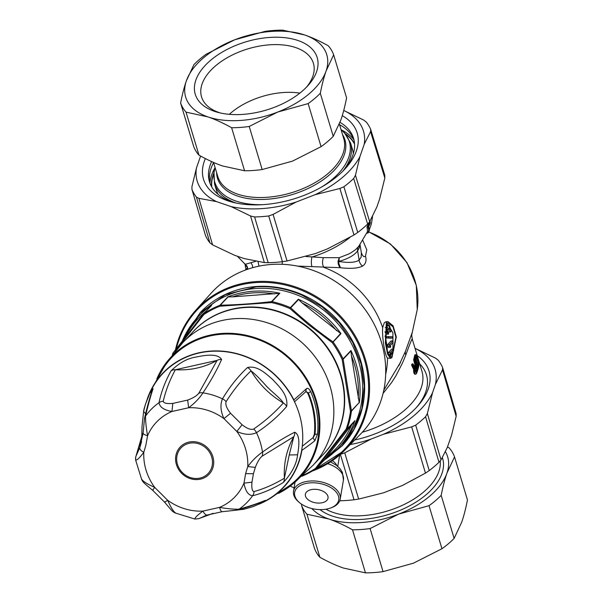 <?xml version="1.0" encoding="UTF-8"?>
<svg xmlns="http://www.w3.org/2000/svg" width="603" height="603" viewBox="0 0 603 603"><rect width="100%" height="100%" fill="white"/><g stroke="black" fill="none" stroke-linecap="round" stroke-linejoin="round"><path stroke-width="0.9" d="M313.394 489.335A11.495 6.723 9.6 0 1 328.047 497.965A11.495 6.723 9.6 0 1 315.565 502.819A11.495 6.723 9.6 0 1 305.389 494.121A11.495 6.723 9.6 0 1 313.394 489.335M312.166 508.615A22.364 13.078 9.6 0 1 299.834 502.894A22.364 13.078 9.6 0 1 302.54 484.473A22.364 13.078 9.6 0 1 333.919 489.802A22.364 13.078 9.6 0 1 330.399 508.08A22.364 13.078 9.6 0 1 312.166 508.615M183.606 445.7A18.648 17.035 -136.8 0 0 187.812 476.513A18.648 17.035 -136.8 0 0 212.324 459.885A18.648 17.035 -136.8 0 0 183.606 445.7M184.985 335.26L200.279 312.565A97.317 88.905 43.2 0 1 256.328 286.5A97.317 88.905 43.2 0 1 352.74 341.298A97.317 88.905 43.2 0 1 342.089 445.881L323.592 460.745M415.882 357.164L417.366 365.26A73.664 41.185 -16.7 0 1 417.336 365.441M415.512 371.802A73.664 41.185 -16.7 0 0 416.364 369.39L417.088 368.976L416.364 369.39M415.791 367.167L416.356 369.028M415.776 356.358C416.748 356.727 417.532 359.328 418.12 364.167L418.12 365.207L418.753 365.554L418.799 364.295L417.397 364.212M415.821 372.337L416.002 372.239A1.319 0.49 86.3 0 0 416.145 372.028L415.625 372.066M415.135 359.087L415.52 358.612L415.135 359.087M415.542 359.546L415.52 358.612A74.976 41.924 163.3 0 0 415.987 356.365A0.528 0.422 9.6 0 1 415.995 356.524L415.995 356.524A0.528 0.422 9.6 0 1 415.934 356.675M416.078 356.222L416.228 355.755C417.344 356.147 418.203 358.989 418.799 364.295M415.987 356.365L416.228 355.755M416.115 365.735L416.394 365.23A74.976 41.924 163.3 0 1 415.414 367.936A1.869 0.611 88.5 0 0 415.286 368.418C415.06 371.365 415.49 372.797 416.575 372.722A1.869 0.663 86.2 0 0 416.771 372.42L416.145 372.028A74.448 41.63 -16.7 0 0 417.118 369.338L417.743 369.714L417.698 368.614L417.088 368.976L416.198 366.021M415.414 367.936L415.045 368.373L415.414 367.936M412.851 363.88L414.796 367.574L415.482 367.415A74.976 41.924 -16.7 0 0 416.326 365.019L415.06 359.84A74.976 41.924 -16.7 0 0 415.957 355.974L416.326 355.137C417.359 355.747 418.203 358.559 418.859 363.564L418.844 365.584A74.976 41.924 -16.7 0 1 416.53 373.347L416.168 373.777L416.53 373.347L413.093 364.966L412.422 365.23L412.369 364.792A74.448 41.63 -16.7 0 0 412.769 363.926L413.349 364.408L412.889 363.933M413.349 364.408A74.976 41.924 -16.7 0 1 413.093 364.966L412.407 364.792L412.422 365.23L414.351 369.179L413.628 369.556C413.515 372.383 413.982 373.943 415.045 374.237L415.814 374.184C414.789 373.89 414.314 372.33 414.397 369.503L414.879 368.689M414.57 355.68A73.664 41.185 -16.7 0 1 413.635 359.674L414.389 359.622A74.448 41.63 -16.7 0 0 415.324 355.627L414.57 355.68L415.045 354.745M388.121 332.479L388.287 332.426A93.39 85.317 -136.8 0 1 388.671 334.002L387.337 333.082L386.546 329.879L386.9 327.535L388.377 328.251A237.069 86.433 3.4 0 1 389.915 329.683L389.968 329.426A93.39 85.317 -136.8 0 0 388.875 325.673L386.862 325.816L388.875 325.673M387.963 332.434L388.272 332.411C386.96 331.13 386.907 330.173 388.121 329.524L390.699 331.884L388.566 332.012L387.232 330.663M387.533 329.125L388.121 329.524L387.216 329.585M389.395 325.288L389.395 325.288A93.39 85.317 -136.8 0 1 391.046 331.281L390.699 331.884M389.259 325.085L387.216 325.228L389.229 325.092L388.875 325.469M388.551 337.816A93.39 85.317 -136.8 0 0 388.287 336.572A948.557 35.185 -3.3 0 1 392.432 336.783A93.39 85.317 -136.8 0 1 392.643 338.034A949.785 35.2 -3.3 0 0 388.551 337.816L386.651 337.951A450.795 16.711 -3.3 0 1 390.608 338.177L392.643 338.034M389.53 344.456L392.922 340.853A94.4 88.34 -123.8 0 1 393.073 342.549L390.239 345.564A143.265 83.35 -170.5 0 1 390.752 346.823L390.247 347.358A143.28 83.35 -170.5 0 0 389.734 346.099A93.39 85.317 -136.8 0 0 389.53 344.456L387.639 344.592A91.392 83.493 43.2 0 1 387.835 346.235L389.734 346.099M391.143 354.963A141.856 82.528 -170.5 0 0 390.782 353.697L393.616 350.682A93.39 85.317 -136.8 0 0 393.571 349.031L390.224 352.582A93.39 85.317 -136.8 0 1 390.277 354.232A141.871 82.528 -170.5 0 1 390.638 355.506L391.143 354.963M415.482 367.415A0.528 0.399 -158.4 0 0 414.856 367.016A74.448 41.63 -16.7 0 0 415.701 364.642L414.404 359.991M416.326 365.019A0.528 0.407 -162.6 0 0 415.701 364.642L414.954 364.694A73.664 41.185 -16.7 0 1 414.314 366.556M413.492 365.9L412.105 366.3L411.615 364.845L412.407 364.792M415.052 369.654L413.628 369.556M415.949 354.707L415.324 355.627L415.957 355.974M388.701 332.027L390.586 331.891M386.862 325.612L387.352 325.424M387.352 327.414A91.294 83.402 -136.8 0 0 386.862 325.816M384.918 331.733L386.237 334.198L388.415 334.115M386.651 337.951A91.392 83.493 43.2 0 0 386.387 336.7L388.287 336.572M387.835 346.235A132.027 76.8 -170.5 0 1 388.34 347.494L390.247 347.358M387.639 344.592A788.701 207.055 170.9 0 0 390.895 340.996L392.922 340.853M393.571 349.031L391.528 349.175A782.98 205.555 170.9 0 1 388.317 352.717L390.224 352.582M388.317 352.717A91.392 83.493 43.2 0 1 388.362 354.368L390.277 354.232M388.49 354.813A130.821 76.106 -170.5 0 0 388.362 354.368M388.882 355.627L390.638 355.506M371.373 223.984L372.548 216.613L371.373 223.984L368.214 232.788A0.528 0.482 -143.6 0 1 368.162 232.879L368.162 232.879A0.528 0.482 -143.6 0 1 367.717 233.06L367.822 233.06M367.039 233.142L367.777 233.09A0.528 0.528 0 0 0 368.162 232.879L369.232 230.715L369.307 228.552L368.614 226.668L367.001 226.796A72.594 40.589 163.3 0 0 368.832 223.178L369.481 223.133A0.528 0.407 19.1 0 1 369.631 223.14L370.257 223.314A40.718 31.296 -160.8 0 0 370.129 220.932M330.399 508.08L331.379 507.726A23.675 13.846 -170.4 0 0 340.205 499.103A23.675 13.846 -170.4 0 0 319.183 481.495A23.675 13.846 -170.4 0 0 293.533 491.189A23.675 13.846 -170.4 0 0 299.028 502.239L299.834 502.894M412.098 363.933L412.821 363.873M411.615 364.845A73.664 41.185 -16.7 0 0 412.015 363.978L413.13 363.971L413.537 364.694M412.105 366.3L413.575 369.232M413.65 360.044L414.954 364.694M389.734 356.727L390.804 355.325M391.098 354.783L392.108 352.28M392.968 349.069L392.922 332.901L387.314 323.276M366.895 233.022L367.167 232.585L366.978 233.112L367.717 233.06L368.832 230.421L367.913 226.758M371.561 217.57L371.976 218.346A40.718 31.303 -160.9 0 0 371.961 217.713M371.968 217.698L371.976 218.346A73.785 41.26 -16.7 0 0 372.262 217.155M383.078 393.382L391.573 382.611L395.862 375.895L402.457 363.081L405.834 354.941C410.824 341.208 412.965 336.278 412.264 340.145M362.29 432.245A73.664 41.185 -16.7 0 0 421.949 371.312L412.339 339.353C411.148 332.773 412.128 334.861 412.233 332.457L405.465 351.248L398.787 365.757M386.764 323.728L388.302 322.952L392.998 326.811L395.922 337.137L391.988 356.313L390.684 357.066L387.865 353.079L385.769 342.692L386.764 323.728M358.612 246.514L367.521 231.56L367.001 226.796M358.536 246.619A6.58 5.887 -143.2 0 0 357.639 250.893C354.21 255.386 347.939 258.891 338.826 261.423L338.833 261.431C348.549 263.036 355.31 262.606 359.124 260.142L357.639 250.893L359.267 247.916L359.87 244.908M362.863 240.567L366.797 249.808L365.493 256.102C366.767 260.654 365.772 263.986 362.524 266.089A8.532 7.975 -125.2 0 1 359.124 260.142L361.137 257.187L361.37 253.056A51.338 18.942 32.7 0 0 361.325 252.785L361.303 252.642M362.509 266.096C358.107 268.35 350.758 268.9 340.461 267.74L338.796 263.436L339.263 257.685L348.594 254.051A61.612 24.655 2.2 0 0 351.202 252.665L355.574 249.634L358.755 246.333M412.354 331.989L417.238 309.61L416.319 285.415L406.965 262.606L390.442 243.989L368.795 231.854M400.603 362.199L398.756 365.817M245.142 264.898L245.896 269.594L247.486 267.815L244.396 263.466L245.511 264.242L250.938 262.712M247.682 269.375L247.486 267.815L245.511 264.242L247.238 266.526L247.841 269.224M391.942 357.579L390.556 358.393L387.593 354.097L385.37 342.903L386.327 322.492L387.985 321.655L393.118 325.801L396.307 336.926L391.942 357.579M338.306 264.242L338.027 261.423L339.263 257.685L323.374 257.654L306.038 256.524M252.763 267.649L252.423 265.335L250.946 262.712L255.695 261.333M361.242 252.31C362.599 256.245 364.008 257.504 365.478 256.087M339.399 266.632L340.348 267.702L297.543 266.096M338.306 264.257L339.391 266.624M387.985 321.655L385.935 321.798L384.345 322.628L382.656 327.64C381.88 336.964 384.88 355.702 387.533 358.069L390.556 358.393M349.944 237.431A73.664 41.185 163.3 0 1 311.894 257.051C311.125 261.197 311.171 264.385 312.015 266.624M258.046 261.74L258.981 266.149M211.63 292.628A102.706 93.827 43.2 0 1 212.256 291.958A102.706 93.827 43.2 0 1 351.353 293.947A102.706 93.827 43.2 0 1 361.913 432.653A102.706 93.827 43.2 0 1 361.28 433.316M199.894 312.972L225.303 294.694L255.951 286.9C271.237 285.807 286.591 288.558 302.005 295.161L322.266 306.957L339.255 322.718L352.725 342.398L361.182 364.137L364.25 386.139L361.898 408.502L354.051 429.163L341.705 446.288M351.436 355.906L359.207 402.525L351.421 410.809A1.319 0.535 167.6 0 1 350.479 411.367L342.165 359.463A95.364 87.118 -136.8 0 0 332.283 342.692L340.627 333.459L340.996 333.625L333.105 342.022A1.319 1.198 -136.8 0 0 332.841 341.743L332.494 341.502C317.751 331.175 303.829 319.952 290.721 307.824L289.877 308.54L308.058 324.324L332.283 342.692L333.105 342.022A96.02 87.721 -136.8 0 1 343.054 358.898L350.946 350.509L351.436 355.906A94.709 86.523 -136.8 0 1 358.197 398.146M326.713 456.825A94.709 86.523 -136.8 0 0 351.655 424.874L324.226 460.066L316.439 468.35A1.319 0.724 -142.4 0 1 315.482 468.388L346.13 429.132A95.364 87.118 -136.8 0 0 350.479 411.367A1.319 0.445 -172.4 0 0 351.428 411.171A1.319 1.198 -136.8 0 0 351.421 410.809L343.16 359.252L342.165 359.463L343.054 358.898A1.319 1.198 43.2 0 1 343.16 359.252L350.954 350.969M359.207 402.525L351.428 411.171A96.02 87.721 -136.8 0 1 347.042 429.057A1.319 0.497 -160 0 1 346.13 429.132L346.876 429.359A1.319 1.198 43.2 0 0 347.042 429.057L354.933 420.66L351.655 424.874M274.478 293.932A94.709 86.523 -136.8 0 0 232.441 296.872L279.37 293.329L271.584 301.613L271.546 302.593L219.891 306.203A95.364 87.118 -136.8 0 0 203.852 314.555L203.52 313.929A1.319 1.198 43.2 0 1 203.784 313.688L211.676 305.291A96.02 87.721 -136.8 0 0 197.912 316.967A96.02 87.721 -136.8 0 0 182.34 340.944M175.3 351.074L203.852 314.555A1.319 0.52 56.1 0 1 203.784 313.688A96.02 87.721 -136.8 0 1 219.929 305.276A1.319 0.49 68.8 0 0 219.891 306.203A1.319 0.595 88.9 0 1 220.276 305.201A1.319 1.198 43.2 0 0 219.929 305.276L227.821 296.88L232.441 296.872M227.821 296.88A96.02 87.721 -136.8 0 1 279.837 293.246L279.37 293.329M182.302 340.989L197.912 316.967L200.482 314.238A96.02 87.721 43.2 0 1 301.229 296.668A96.02 87.721 43.2 0 1 343.318 330.565A96.02 87.721 43.2 0 1 340.401 445.783L337.838 448.511A96.02 87.721 -136.8 0 0 354.933 420.66M340.996 333.625A96.02 87.721 -136.8 0 0 340.755 333.293A96.02 87.721 -136.8 0 0 298.297 299.239L302.05 302.887L340.627 333.459M211.412 305.533L203.595 313.846A1.319 1.319 0 0 0 203.52 313.929L173.091 352.913A1.319 0.724 37.6 0 0 173.076 352.936A1.319 0.724 37.6 0 0 173.129 353.697M191.754 333.127A89.493 81.759 43.2 0 1 206.053 320.495A89.493 81.759 43.2 0 1 326.645 346.393A89.493 81.759 43.2 0 1 322.092 455.657M205.811 320.811A89.448 81.714 43.2 0 1 326.336 346.702A89.448 81.714 43.2 0 1 323.623 454.029L313.123 465.199A89.448 81.714 -136.8 0 0 315.836 357.873A89.448 81.714 -136.8 0 0 182.777 342.67L193.284 331.499A89.448 81.714 43.2 0 1 205.811 320.811M314.14 417.329L314.367 419.017L314.909 417.216A2.631 0.724 -6.5 0 0 314.14 417.329A84.473 77.169 -136.8 0 0 312.965 410.017L312.648 408.261A84.488 77.184 43.2 0 0 307.718 393.224L306.105 391.588L305.631 391.777L306.497 388.618C307.726 387.699 309.128 388.716 310.711 391.671L308.352 392.96A85.144 77.787 43.2 0 1 313.552 409.203A2.631 0.58 -26.5 0 0 312.874 409.543M294.528 401.779L306.105 391.453M302.246 446.25L312.987 437.703L314.849 440.763L317.51 434.122A87.088 79.558 -136.8 0 0 310.711 391.671M314.367 419.017A84.488 77.184 43.2 0 1 314.314 434.401L312.987 437.703M175.669 513.002C173.672 511.939 170.996 507.696 167.634 500.249L154.715 487.397A54.172 49.491 43.2 0 1 143.808 452.31C140.838 450.697 139.504 449.152 139.798 447.66L136.346 455.325A7.892 7.681 13.1 0 0 135.75 456.976L135.75 456.976A7.892 7.681 13.1 0 0 135.637 459.765C136.519 460.835 139.248 458.355 143.808 452.31L145.82 445.353L147.577 435.72C146.175 427.836 145.496 421.301 145.549 416.1A66.797 61.024 43.2 0 1 159.034 402.698C159.72 407.161 164.031 410.093 171.953 411.487L172.79 403.415L187.661 400.083C193.171 398.018 196.88 395.741 198.794 393.254L217.103 360.398C204.425 367.453 190.51 370.574 175.367 369.752L217.103 360.398A7.892 6.882 -155.1 0 1 221.595 359.516C217.743 352.687 203.173 355.551 195.576 357.149C187.232 358.446 179.053 363.014 171.041 370.845A7.892 6.761 28.5 0 1 175.367 369.752C169.677 380.267 165.644 390.752 163.255 401.221C163.632 403.196 166.812 403.927 172.79 403.415M139.798 447.66L143.152 432.871C142.964 433.904 144.441 434.853 147.577 435.72A54.172 49.491 43.2 0 1 171.953 411.487L188.641 407.749L187.661 400.083M242.074 424.738L236.843 431.462L223.924 418.61A54.172 49.491 43.2 0 0 188.641 407.749C194.716 403.211 199.487 398.251 202.947 392.855A66.797 61.024 43.2 0 1 222.469 398.862C220.08 404.583 220.562 411.163 223.924 418.61L230.557 413.281L242.074 424.738C247.057 428.627 250.916 430.06 253.637 429.042C264.883 421.309 274.78 412.625 283.32 402.985C269.82 394.988 259.049 384.269 251.014 370.837C255.046 373.966 259.968 378.827 265.772 385.423C271.335 391.596 281.209 398.787 283.32 402.985A7.892 6.565 -138.5 0 1 286.674 406.437C288.581 394.875 278.48 385.905 272.458 379.317C266.398 374.177 257.602 365.192 247.531 367.498A7.892 6.573 46.1 0 1 251.014 370.837C241.765 379.769 233.467 390.043 226.125 401.666C225.175 404.455 226.653 408.321 230.557 413.281M251.971 482.189L243.981 483.146L245.617 473.634L247.75 466.549A54.172 49.491 43.2 0 0 236.843 431.462C244.321 434.808 250.863 435.215 256.463 432.69A66.797 61.024 43.2 0 1 262.501 452.099C257.232 455.687 252.31 460.511 247.75 466.549L255.333 467.4L253.418 473.724L251.971 482.189C251.459 488.136 252.152 491.257 254.059 491.558C264.144 488.754 274.252 484.299 284.382 478.209C283.561 463.149 286.704 449.31 293.804 436.708L289.221 454.986L284.382 478.209A7.892 6.791 -121.2 0 1 283.282 482.506C291.784 473.317 296.563 464.076 297.596 454.79L289.221 454.986M222.341 511.645C221.369 511.902 220.457 510.477 219.605 507.372A54.172 49.491 43.2 0 0 243.981 483.146C245.383 491.023 248.248 495.229 252.582 495.764A66.797 61.024 43.2 0 1 239.097 509.166C234.024 509.369 227.527 508.774 219.605 507.372L202.917 511.11A54.172 49.491 43.2 0 1 167.634 500.249C165.297 501.975 164.28 502.487 164.574 501.779M141.667 479.174C142.881 481.315 147.23 484.058 154.715 487.397C152.966 489.704 152.408 490.676 153.056 490.322M140.062 446.868L141.554 441.622M195.184 519.01C194.256 518.279 196.834 515.648 202.917 511.11C204.515 514.05 206.038 515.339 207.462 514.977L199.578 518.309L212.678 513.462M144.524 418.346C146.996 407.447 149.589 398.078 152.318 390.239L152.318 390.239A7.892 7.424 -160.6 0 1 153.117 388.656C150.599 396.013 148.074 405.156 145.549 416.1A7.892 6.927 -167 0 0 144.524 418.346L143.115 433.022M171.041 370.845C165.132 381.563 161.137 392.184 159.034 402.698A7.892 7.01 11.4 0 1 163.255 401.221M221.595 359.516C216.974 369.948 210.764 381.058 202.947 392.855A7.892 6.294 -146.6 0 0 198.794 393.254M247.531 367.498C238.012 376.423 229.66 386.877 222.469 398.862A7.892 6.332 31.1 0 1 226.125 401.666M182.958 444.66A19.861 18.143 -136.8 0 0 184.639 475.82A19.861 18.143 -136.8 0 0 213.364 465.938A19.861 18.143 -136.8 0 0 204.651 445.444A19.861 18.143 -136.8 0 0 182.958 444.66M286.674 406.437C278.149 416.356 268.079 425.1 256.463 432.69A7.892 6.354 -123.3 0 0 253.637 429.042M262.086 456.222L293.804 436.708A7.892 6.912 62.4 0 0 294.694 432.238C284.654 437.273 273.92 443.898 262.501 452.099A7.892 6.316 54.4 0 1 262.086 456.222C259.659 458.197 257.406 461.928 255.333 467.4M207.342 515.022L203.761 516.334M143.047 433.595L142.512 434.537A7.892 7.296 18.7 0 0 141.984 435.72L135.75 456.976L135.622 460.044L141.765 479.784C143.265 482.083 141.652 481.262 152.793 490.405L164.521 502.073C173.325 512.52 172.202 511.186 175.066 512.934L194.897 519.047L198.704 518.678A7.892 7.696 -108.9 0 0 199.638 518.286M136.346 455.325L143.19 432.457M283.282 482.506C272.948 488.822 262.712 493.239 252.582 495.764A7.892 7.063 -104.1 0 0 254.059 491.558M226.69 511.238L243.883 509.271L252.943 506.663L260.323 503.528L265.358 500.324C258.416 503.271 249.657 506.219 239.097 509.166A7.892 6.98 74.4 0 1 237.145 510.108L222.153 511.698L207.402 515M153.117 388.656L149.71 393.578L145.383 404.409L143.62 411.374L145.594 413.794M294.694 432.238C300.746 434.846 298.749 448.074 297.596 454.79M265.358 500.324A7.892 7.447 66.6 0 1 264.25 500.927L264.25 500.927C256.75 504.138 247.712 507.198 237.145 510.108M278.526 493.36A88.128 80.508 -136.8 0 0 291.769 484.902A88.128 80.508 -136.8 0 0 302.148 372.051A88.128 80.508 -136.8 0 0 164.431 365.192A88.128 80.508 -136.8 0 0 156.81 378.933M141.811 436.353L141.999 426.781L143.62 411.374C143.68 409.663 145.127 404.975 147.969 397.309L150.388 391.89A82.867 75.707 43.2 0 1 221.06 351.308A82.867 75.707 43.2 0 1 294.143 400.987A82.867 75.707 43.2 0 1 301.862 449.145A82.867 75.707 43.2 0 1 301.274 452.431A82.867 75.707 43.2 0 1 265.991 500.573L260.323 503.528M312.965 410.017A2.631 0.656 168.4 0 1 313.726 409.844L312.648 408.261M306.105 391.588L308.352 392.96L307.718 393.224M147.177 399.231A83.131 75.948 -136.8 0 1 150.433 391.174A83.131 75.948 -136.8 0 1 286.259 387.488A83.131 75.948 -136.8 0 1 293.857 399.864L294.143 400.987M258.973 504.183A83.131 75.948 -136.8 0 0 266.707 500.475A83.131 75.948 -136.8 0 0 301.93 450.283L301.862 449.145M266.707 500.475L289.636 485.558A87.345 79.792 -136.8 0 0 301.553 372.458A87.345 79.792 -136.8 0 0 163.91 367.363L150.433 391.174M313.409 437.205L315 434.469A85.144 77.787 43.2 0 0 314.939 417.871A2.631 0.746 8.6 0 0 314.201 417.796M354.564 144.117A74.976 41.924 -16.7 0 0 345.986 134.446M213.613 174.244A74.976 41.924 -16.7 0 0 211.796 187.036M353.335 153.659A71.033 39.715 -16.7 0 0 352.506 149.461L350.569 143.017A71.033 39.715 -16.7 0 1 343.054 170.935M215.075 167.498L213.952 171.825L214.517 183.915L216.454 190.36A71.033 39.715 -16.7 0 0 218.075 194.324M244.569 170.77A80.237 44.863 -16.7 0 0 262.169 169.541L292.53 161.114L321.082 146.657A80.237 44.863 -16.7 0 0 333.248 136.331L340.823 120.118C342.911 114.163 344.833 106.746 346.589 97.874L333.647 54.82A80.237 44.863 -16.7 0 0 328.213 45.722C319.507 40.914 311.608 37.318 304.515 34.921L282.634 30.15A80.237 44.863 -16.7 0 0 265.034 31.379L234.673 39.806L206.12 54.262A80.237 44.863 -16.7 0 0 193.947 64.589L186.38 80.802C184.284 86.757 182.37 94.174 180.614 103.038A80.237 44.863 -16.7 0 0 186.041 112.135L198.99 155.19C207.696 159.999 215.595 163.601 222.688 165.998L244.569 170.77L231.627 127.715C222.922 122.906 215.022 119.304 207.929 116.907L186.041 112.135M180.614 103.038L193.555 146.099A80.237 44.863 -16.7 0 0 198.99 155.19M262.169 169.541L249.22 126.479L277.772 112.03A73.664 41.185 -16.7 0 1 207.929 116.907A73.664 41.185 163.3 0 1 186.38 80.802A73.664 41.185 163.3 0 1 234.673 39.806A73.664 41.185 163.3 0 1 304.515 34.921A73.664 41.185 163.3 0 1 326.072 71.033C323.977 76.996 322.062 84.405 320.306 93.277A80.237 44.863 163.3 0 1 308.141 103.603L277.772 112.03A73.664 41.185 -16.7 0 0 326.072 71.033L333.647 54.82M196.857 98.063A63.662 35.592 -16.7 0 0 218.12 112.437A63.662 35.592 -16.7 0 0 308.148 85.377A63.662 35.592 -16.7 0 0 265.192 37.846A63.662 35.592 -16.7 0 0 196.857 98.063M306.543 87.096A58.393 32.652 -16.7 0 0 313.59 63.941A58.393 32.652 -16.7 0 0 248.074 48.82A58.393 32.652 -16.7 0 0 201.764 97.565A58.393 32.652 -16.7 0 0 203.015 100.407A58.393 32.652 -16.7 0 0 220.412 112.987M299.849 93.118A56.561 31.627 -16.7 0 0 229.321 114.321M249.22 126.479A80.237 44.863 163.3 0 1 231.627 127.715M333.248 136.331L320.306 93.277M321.082 146.657L308.141 103.603M205.465 235.389L192.071 189.779A94.392 52.778 163.3 0 0 196.427 197.083L198.877 198.334L216.492 201.598L231.13 206.603L250.562 215.995L254.602 216.959A94.392 52.778 163.3 0 0 268.712 215.972L273.076 214.419L287.051 260.986L282.445 261.694A94.694 52.943 163.3 0 1 268.139 262.697L264.355 262.576L244.185 258.566L234.635 255.303L212.573 244.878L209.882 242.79A94.694 52.943 163.3 0 1 205.465 235.389L191.942 189.417L191.927 186.696L196.45 168.011L200.588 156.071M343.725 110.492L363.632 120.02L366.33 122.115A94.392 52.778 163.3 0 1 370.687 129.411L384.797 175.224L384.835 177.991L379.634 198.998L376.837 207.048L369.677 221.67L367.642 224.06A94.694 52.943 163.3 0 1 357.745 232.449L353.991 234.997L327.655 248.798L315.316 253.592L287.051 260.986M367.642 224.06L353.667 178.488A94.392 52.778 163.3 0 1 343.906 186.772L339.888 188.483L353.991 234.997M353.667 178.488L355.461 175.262L359.938 156.584A86.817 48.542 163.3 0 1 315.022 194.716L339.888 188.483M273.076 214.419L296.103 202.065L315.022 194.716M344.177 110.643A86.817 48.542 163.3 0 1 364.227 144.238L370.581 131.658L370.687 129.411M364.227 144.238L359.938 156.584M354.519 143.499A75.239 42.067 -16.7 0 0 345.406 133.753M213.718 173.347A75.239 42.067 -16.7 0 0 211.487 186.5M211.608 161.574A75.239 42.067 -16.7 0 0 209.475 181.752A75.239 42.067 -16.7 0 0 211.359 186.267A75.239 42.067 -16.7 0 0 234.469 202.691M344.275 169.677A75.239 42.067 -16.7 0 0 353.584 138.434A75.239 42.067 -16.7 0 0 340.017 122.371M353.999 140.017A75.239 42.067 -16.7 0 0 339.572 124.723M213.605 162.591A75.239 42.067 -16.7 0 0 210.002 183.304M205.374 158.581A80.237 44.863 -16.7 0 0 205.502 184.036A80.237 44.863 -16.7 0 0 232.313 202.156A80.237 44.863 -16.7 0 0 345.783 168.049A80.237 44.863 -16.7 0 0 342.278 115.648M216.492 201.598A86.817 48.542 163.3 0 1 196.45 168.011M296.103 202.065A86.817 48.542 163.3 0 1 231.13 206.603M445.429 451.715A73.664 41.185 163.3 0 1 446.951 473.114C444.863 479.076 442.941 486.485 441.185 495.357A80.237 44.863 163.3 0 1 429.019 505.683L441.961 548.738L413.409 563.194L383.048 571.621A80.237 44.863 163.3 0 1 365.448 572.85L343.567 568.079C336.474 565.682 328.575 562.086 319.869 557.278A80.237 44.863 163.3 0 1 314.434 548.18L301.492 505.126A80.237 44.863 163.3 0 0 306.919 514.216L328.808 518.995C335.901 521.384 343.8 524.987 352.506 529.796L365.448 572.85M447.494 446.929L449.092 447.81A80.237 44.863 163.3 0 1 454.526 456.901L446.951 473.114A73.664 41.185 163.3 0 1 398.651 514.11L429.019 505.683M352.506 529.796A80.237 44.863 163.3 0 0 370.099 528.567L398.651 514.11A73.664 41.185 163.3 0 1 328.808 518.995A73.664 41.185 163.3 0 1 311.902 508.548M301.673 504.236L301.492 505.126M441.185 495.357L454.127 538.411A80.237 44.863 163.3 0 1 441.961 548.738M370.099 528.567L383.048 571.621M306.919 514.216L319.869 557.278M454.127 538.411L461.702 522.198C463.79 516.243 465.712 508.826 467.468 499.962L454.526 456.901M339.745 500.769L339.919 500.761A94.392 52.778 -16.7 0 0 354.036 499.774L358.657 499.073L344.735 452.853L340.378 454.391A94.694 52.943 -16.7 0 1 340.311 454.398M358.657 499.073L383.508 492.817L402.427 485.468L425.462 473.129L429.23 470.581A94.392 52.778 -16.7 0 0 438.992 462.29L441.034 459.908L447.351 447.336L451.632 434.989L456.154 416.304L456.139 413.583L442.617 367.611A94.694 52.943 -16.7 0 0 438.2 360.21L435.509 358.122L415.037 348.323M442.617 367.611L442.512 369.858L456.154 416.304M294.076 487.963L290.277 486.063M429.23 470.581L415.678 425.153A94.694 52.943 -16.7 0 0 425.567 416.756L427.361 413.545L432.6 392.53L435.396 384.473L442.512 369.858M432.6 392.53A86.817 48.542 163.3 0 1 383.418 434.281L411.668 426.864L415.678 425.153M383.418 434.281L371.079 439.074L344.735 452.853M371.079 439.074A86.817 48.542 163.3 0 1 350.268 444.554M415.068 348.428A86.817 48.542 163.3 0 1 435.396 384.473M354.737 439.994A80.501 45.014 -16.7 0 0 417.585 406.203A80.501 45.014 -16.7 0 0 417.238 355.642M176.355 348.67A101.425 92.651 43.2 0 1 331.364 308.744A101.425 92.651 43.2 0 1 315.271 469.194M417.773 366.91A74.448 41.63 -16.7 0 0 418.12 365.207L417.366 365.26M416.575 372.722L415.746 372.262M417.63 367.491L415.58 359.622L416.01 356.275M415.58 359.72L417.969 367.657M418.278 367.807A74.976 41.924 -16.7 0 0 418.753 365.554M416.726 365.373L417.698 368.614M416.771 372.42A74.976 41.924 -16.7 0 0 417.743 369.714M414.796 367.574L414.532 367.144M413.628 364.951L414.6 367.287M416.258 373.641L415.814 374.184M416.326 355.137L414.977 354.745M416.289 363.911L414.939 364.325M419.726 363.918A76.95 43.024 163.3 0 1 416.243 407.658M368.614 226.668A73.785 41.26 -16.7 0 0 370.257 223.314M336.858 465.614A15.784 9.226 -170.4 0 0 332.343 460.662M411.63 365.282L412.399 365.23M415.708 374.192L415.045 374.237M413.635 359.674L414.382 359.622M385.053 335.871A91.4 83.5 43.2 0 1 387.382 351.376M369.631 223.14A40.19 30.896 -160.9 0 0 369.571 221.844M369.481 223.133A73.28 40.974 163.3 0 1 367.657 226.751M327.693 463.684A23.675 13.846 9.6 0 1 343.446 480.026L342.406 472.42L339.934 468.554L336.248 465.147L330.489 461.921M368.712 232.012A69.684 63.662 43.2 0 1 417.057 289.719A69.684 63.662 43.2 0 1 417.238 309.61M405.465 351.248A11.419 6.595 -158.2 0 0 405.834 354.941M323.374 257.654C322.108 261.604 322.281 264.845 323.901 267.378M323.917 267.4A91.4 83.5 43.2 0 1 382.656 327.64M387.533 358.069A91.4 83.5 43.2 0 1 385.671 374.388M282.347 261.702L282.136 264.295M212.256 291.958L211.012 293.314A102.706 93.827 43.2 0 1 351.353 293.947A102.706 93.827 43.2 0 1 360.639 433.979L361.913 432.653M175.458 349.838A102.216 93.375 43.2 0 1 195.689 310.326A102.216 93.375 43.2 0 1 335.358 310.96A102.216 93.375 43.2 0 1 344.607 450.32A102.216 93.375 43.2 0 1 312.346 471.018M302.947 475.292A95.364 87.118 -136.8 0 0 315.482 468.388A1.319 0.52 -123.9 0 0 316.145 468.614A1.319 0.52 -123.9 0 0 316.183 468.584A1.319 1.198 -136.8 0 0 316.439 468.35L346.876 429.359L354.662 421.075M324.18 460.119A96.02 87.721 -136.8 0 0 337.838 448.511L324.128 460.157M359.32 402.774A96.02 87.721 -136.8 0 0 350.946 350.509M206.12 311.156A94.709 86.523 -136.8 0 0 185.415 336.987M173.046 352.981A1.319 1.198 -136.8 0 0 172.925 353.215A96.02 87.721 -136.8 0 0 172.458 354.534M203.671 313.779L211.321 305.638M279.837 293.246L271.945 301.643A1.319 1.198 -136.8 0 0 271.584 301.613C253.629 303.708 236.534 304.907 220.276 305.201L228.07 296.917M336.564 330.678A94.709 86.523 -136.8 0 0 302.05 302.887M298.297 299.239L290.405 307.628A1.319 1.198 43.2 0 1 290.721 307.824L298.515 299.54M301.915 476.234A96.02 87.721 -136.8 0 0 316.1 468.637M290.405 307.628A96.02 87.721 -136.8 0 0 271.945 301.643L271.546 302.593A95.364 87.118 -136.8 0 1 289.877 308.54L290.405 307.628M172.925 353.215A1.319 0.497 20 0 0 172.88 353.283A1.319 0.497 20 0 0 173.106 353.735M245.617 473.634L253.418 473.724M293.857 399.864A787.526 137.002 -23.4 0 0 306.497 388.618M301.93 450.283A787.526 262.622 5.8 0 0 314.849 440.763M317.51 434.122L314.314 434.401M314.909 417.216A85.189 77.825 -136.8 0 0 313.726 409.844M214.517 183.915A71.033 39.715 -16.7 0 0 216.296 188.174A71.033 39.715 -16.7 0 0 236.18 203.06M215.135 167.687A70.257 39.285 -16.7 0 0 216.575 186.433A70.257 39.285 -16.7 0 0 262.659 204.673M321.851 186.877A70.257 39.285 -16.7 0 0 341.102 129.818M342.572 134.688A66.541 37.205 163.3 0 1 300.347 191.784A66.541 37.205 163.3 0 1 219.153 182.181A66.541 37.205 163.3 0 1 216.598 172.564M213.56 162.441L217.781 176.491A65.772 36.775 -16.7 0 0 219.432 180.44A65.772 36.775 -16.7 0 0 294.988 191.618A65.772 36.775 -16.7 0 0 343.748 138.622L339.368 124.052M268.712 215.972L282.445 261.694M254.602 216.959L268.139 262.697M250.562 215.995L264.355 262.576M343.906 186.772L357.745 232.449M369.677 221.67L355.461 175.262M198.877 198.334L212.573 244.878M196.427 197.083L209.882 242.79M384.835 177.991L370.581 131.658M341.502 125.831A79.453 44.426 -16.7 0 0 339.662 125.017M213.696 162.893A79.453 44.426 -16.7 0 0 212.603 164.581M353.908 139.775A76.822 42.956 -16.7 0 0 341.321 129.841M214.97 167.83A76.822 42.956 -16.7 0 0 209.95 183.056M440.243 460.971A65.772 36.775 163.3 0 1 398.779 506.912A65.772 36.775 163.3 0 1 325.921 509.211M442.383 457.617A68.403 38.245 163.3 0 1 400.573 510.123A68.403 38.245 163.3 0 1 320.02 509.61M354.036 499.774L340.378 454.391M427.361 413.545L441.034 459.908M425.567 416.756L438.992 462.29M425.462 473.129L411.668 426.864M416.047 365.629L415.309 368.531L415.776 372.345M415.761 374.192L416.522 373.566L418.851 365.742L418.874 363.601L417.502 356.938L415.814 354.685L415.007 354.745M390.646 331.914L388.649 332.049M387.171 327.384L385.234 327.519M412.799 363.873L412.075 363.926M340.205 499.103L343.446 480.026M293.533 491.189L295.048 482.227M337.763 466.36L339.7 454.941M360.029 244.697L361.325 252.778M237.371 256.237L244.396 263.466M400.588 362.192L383.787 390.216M312.286 471.049L344.607 450.32L360.639 433.979M175.435 349.868L183.063 328.673L195.689 310.326L211.012 293.314M324.188 460.104L316.371 468.425A1.319 1.319 0 0 1 316.145 468.614L301.877 476.272M203.52 313.929L173.076 352.936A1.319 1.319 0 0 0 172.88 353.283L172.42 354.572M213.161 513.341L198.704 518.678M291.769 484.902L313.123 465.199M164.431 365.192L182.777 342.67M341.049 129.622L344.373 132.622L350.569 143.017"/></g></svg>
